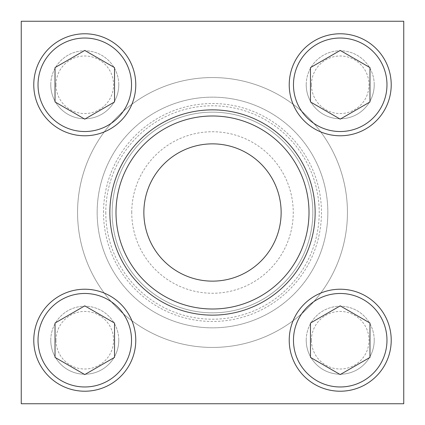 <?xml version="1.0" encoding="UTF-8"?>
<svg xmlns="http://www.w3.org/2000/svg" width="425" height="425" viewBox="0 0 425 425"><rect width="100%" height="100%" fill="white"/><g stroke="black" fill="none" stroke-linecap="round" stroke-linejoin="round"><path stroke-width="0.32" stroke-dasharray="2.12 1.59" d="M315.138 212.5A102.637 102.637 0 0 0 212.5 109.863A102.637 102.637 0 0 0 109.863 212.5A102.637 102.637 0 0 0 212.5 315.138A102.637 102.637 0 0 0 315.138 212.5A102.637 102.637 0 0 0 212.5 109.863A102.637 102.637 0 0 0 109.863 212.5A102.637 102.637 0 0 0 212.5 315.138A102.637 102.637 0 0 0 315.138 212.5M112.157 212.5A100.343 100.343 0 0 0 212.5 312.842A100.343 100.343 0 0 0 312.842 212.5A100.343 100.343 0 0 0 212.5 112.157A100.343 100.343 0 0 0 112.157 212.5A100.343 100.343 0 0 1 262.671 125.603A100.343 100.343 0 0 1 262.671 299.397A100.343 100.343 0 0 1 112.157 212.5A100.343 100.343 0 0 1 262.671 125.603A100.343 100.343 0 0 1 262.671 299.397A100.343 100.343 0 0 1 112.157 212.5A100.343 100.343 0 0 1 262.671 125.603A100.343 100.343 0 0 1 262.671 299.397A100.343 100.343 0 0 1 112.157 212.5M97.155 212.5A115.345 115.345 0 0 1 270.173 112.609A115.345 115.345 0 0 1 270.173 312.391A115.345 115.345 0 0 1 97.155 212.5A115.345 115.345 0 0 0 212.5 327.845A115.345 115.345 0 0 0 327.845 212.5A115.345 115.345 0 0 0 212.5 97.155A115.345 115.345 0 0 0 97.155 212.5A115.345 115.345 0 0 1 270.173 112.609A115.345 115.345 0 0 1 270.173 312.391A115.345 115.345 0 0 1 97.155 212.5A115.345 115.345 0 0 1 270.173 112.609A115.345 115.345 0 0 1 270.173 312.391A115.345 115.345 0 0 1 97.155 212.5M21.25 21.25L21.25 403.75L403.75 403.75L403.75 21.25L21.25 21.25M347.438 212.5A134.938 134.938 0 0 0 212.5 77.562A134.938 134.938 0 0 0 77.562 212.5A134.938 134.938 0 0 0 212.5 347.438A134.938 134.938 0 0 0 347.438 212.5A134.938 134.938 0 0 0 145.031 95.641A134.938 134.938 0 0 0 145.031 329.359A134.938 134.938 0 0 0 347.438 212.5A134.938 134.938 0 0 0 145.031 95.641A134.938 134.938 0 0 0 145.031 329.359A134.938 134.938 0 0 0 347.438 212.5M118.777 340.223A34 34 0 0 0 84.777 306.223A34 34 0 0 0 50.777 340.223A34 34 0 0 0 84.777 374.223A34 34 0 0 0 118.777 340.223M118.777 84.777A34 34 0 0 0 84.777 50.777A34 34 0 0 0 50.777 84.777A34 34 0 0 0 84.777 118.777A34 34 0 0 0 118.777 84.777M374.223 340.223A34 34 0 0 0 340.223 306.223A34 34 0 0 0 306.223 340.223A34 34 0 0 0 340.223 374.223A34 34 0 0 0 374.223 340.223M374.223 84.777A34 34 0 0 0 340.223 50.777A34 34 0 0 0 306.223 84.777A34 34 0 0 0 340.223 118.777A34 34 0 0 0 374.223 84.777M77.562 212.5A134.938 134.938 0 0 1 279.969 95.641A134.938 134.938 0 0 1 279.969 329.359A134.938 134.938 0 0 1 77.562 212.5M143.863 212.5A68.637 68.637 0 0 1 246.819 153.058A68.637 68.637 0 0 1 246.819 271.942A68.637 68.637 0 0 1 143.863 212.5M131.75 212.5A80.75 80.75 0 0 1 252.875 142.566A80.75 80.75 0 0 1 252.875 282.434A80.75 80.75 0 0 1 131.75 212.5M311.435 84.777A28.783 28.783 0 0 1 354.615 59.851A28.783 28.783 0 0 1 354.615 109.708A28.783 28.783 0 0 1 311.435 84.777M306.223 84.777A34 34 0 0 1 357.223 55.335A34 34 0 0 1 357.223 114.224A34 34 0 0 1 306.223 84.777M55.994 84.777A28.783 28.783 0 0 1 99.174 59.851A28.783 28.783 0 0 1 99.174 109.708A28.783 28.783 0 0 1 55.994 84.777M50.777 84.777A34 34 0 0 1 101.777 55.335A34 34 0 0 1 101.777 114.224A34 34 0 0 1 50.777 84.777M55.994 340.223A28.783 28.783 0 0 1 99.174 315.292A28.783 28.783 0 0 1 99.174 365.149A28.783 28.783 0 0 1 55.994 340.223M50.777 340.223A34 34 0 0 1 101.777 310.776A34 34 0 0 1 101.777 369.665A34 34 0 0 1 50.777 340.223M311.435 340.223A28.783 28.783 0 0 1 354.615 315.292A28.783 28.783 0 0 1 354.615 365.149A28.783 28.783 0 0 1 311.435 340.223M306.223 340.223A34 34 0 0 1 357.223 310.776A34 34 0 0 1 357.223 369.665A34 34 0 0 1 306.223 340.223M310.473 67.602L310.473 101.957L340.223 119.133L369.973 101.957L369.973 67.602L340.223 50.426L310.473 67.602M310.473 323.043L310.473 357.398L340.223 374.574L369.973 357.398L369.973 323.043L340.223 305.867L310.473 323.043M55.027 323.043L55.027 357.398L84.777 374.574L114.527 357.398L114.527 323.043L84.777 305.867L55.027 323.043M55.027 67.602L55.027 101.957L84.777 119.133L114.527 101.957L114.527 67.602L84.777 50.426L55.027 67.602M103.525 212.5A108.975 108.975 0 0 1 266.985 118.129A108.975 108.975 0 0 1 266.985 306.871A108.975 108.975 0 0 1 103.525 212.5M109.863 212.5A102.637 102.637 0 0 1 263.819 123.611A102.637 102.637 0 0 1 263.819 301.389A102.637 102.637 0 0 1 109.863 212.5M105.788 212.5A106.712 106.712 0 0 0 212.5 319.212A106.712 106.712 0 0 0 319.212 212.5A106.712 106.712 0 0 0 212.5 105.788A106.712 106.712 0 0 0 105.788 212.5"/><path stroke-width="0.64" d="M33.777 340.223A51 51 0 0 1 110.277 296.055A51 51 0 0 1 110.277 384.386A51 51 0 0 1 33.777 340.223A51 51 0 0 1 110.277 296.055A51 51 0 0 1 110.277 384.386A51 51 0 0 1 33.777 340.223M289.223 84.777A51 51 0 0 1 365.723 40.614A51 51 0 0 1 365.723 128.945A51 51 0 0 1 289.223 84.777A51 51 0 0 1 365.723 40.614A51 51 0 0 1 365.723 128.945A51 51 0 0 1 289.223 84.777M21.25 21.25L21.25 403.75L403.75 403.75L403.75 21.25L21.25 21.25M33.777 84.777A51 51 0 0 1 110.277 40.614A51 51 0 0 1 110.277 128.945A51 51 0 0 1 33.777 84.777A51 51 0 0 1 110.277 40.614A51 51 0 0 1 110.277 128.945A51 51 0 0 1 33.777 84.777M289.223 340.223A51 51 0 0 1 365.723 296.055A51 51 0 0 1 365.723 384.386A51 51 0 0 1 289.223 340.223A51 51 0 0 1 365.723 296.055A51 51 0 0 1 365.723 384.386A51 51 0 0 1 289.223 340.223M115.998 212.5A96.502 96.502 0 0 1 260.753 128.924A96.502 96.502 0 0 1 260.753 296.076A96.502 96.502 0 0 1 115.998 212.5M109.863 212.5A102.637 102.637 0 0 1 263.819 123.611A102.637 102.637 0 0 1 263.819 301.389A102.637 102.637 0 0 1 109.863 212.5M143.863 212.5A68.637 68.637 0 0 1 246.819 153.058A68.637 68.637 0 0 1 246.819 271.942A68.637 68.637 0 0 1 143.863 212.5M340.223 119.133L369.973 101.957L369.973 67.602L340.223 50.426L310.473 67.602L310.473 101.957L340.223 119.133M84.777 119.133L114.527 101.957L114.527 67.602L84.777 50.426L55.027 67.602L55.027 101.957L84.777 119.133M84.777 374.574L114.527 357.398L114.527 323.043L84.777 305.867L55.027 323.043L55.027 357.398L84.777 374.574M340.223 374.574L369.973 357.398L369.973 323.043L340.223 305.867L310.473 323.043L310.473 357.398L340.223 374.574M293.473 84.777A46.75 46.75 0 0 1 363.598 44.29A46.75 46.75 0 0 1 363.598 125.263A46.75 46.75 0 0 1 293.473 84.777M38.027 84.777A46.75 46.75 0 0 1 108.152 44.29A46.75 46.75 0 0 1 108.152 125.263A46.75 46.75 0 0 1 38.027 84.777M38.027 340.223A46.75 46.75 0 0 1 108.152 299.737A46.75 46.75 0 0 1 108.152 380.71A46.75 46.75 0 0 1 38.027 340.223M293.473 340.223A46.75 46.75 0 0 1 363.598 299.737A46.75 46.75 0 0 1 363.598 380.71A46.75 46.75 0 0 1 293.473 340.223"/></g></svg>
